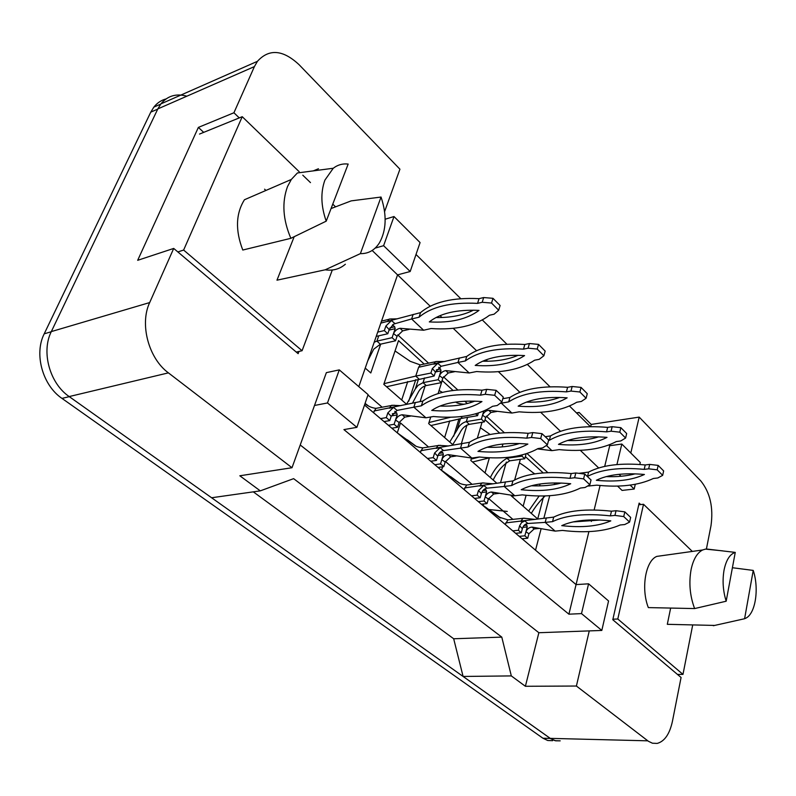 <?xml version="1.0" encoding="UTF-8"?>
<svg xmlns="http://www.w3.org/2000/svg" width="796" height="796" viewBox="0 0 796 796"><rect width="100%" height="100%" fill="white"/><g stroke="black" fill="none" stroke-linecap="round" stroke-linejoin="round"><path stroke-width="1.19" d="M640.671 504.574L639.138 503.102L612.791 619.736L681.077 677.486L672.431 721.325C669.665 734.031 664.58 741.394 657.188 743.414L652.441 743.215L648.432 741.295L576.404 686.033L589.269 630.9L538.862 632.721L300.221 444.984M630.8 453.014L639.188 417.104L700.878 481.023C710.122 492.615 713.505 507.49 711.007 525.649L706.41 549.001M617.567 486.097L622.064 490.426L634.193 489.043L635.278 484.286M364.518 405.025L576.065 584.602L588.901 531.609M591.358 521.45L591.736 519.907M594.134 509.987L600.075 485.49M588.582 583.816L581.498 613.607L601.816 630.442L608.562 600.97L588.582 583.816L576.065 584.602L568.901 614.184L343.912 429.601L356.887 427.343L368.09 394.597L339.285 369.881L327.484 402.965L356.887 427.343M239.258 117.898L233.924 112.763L254.412 66.595L257.426 61.322C269.078 48.526 282.968 49.66 299.097 64.715L399.93 169.19L384.607 211.577M339.285 369.881L326.37 372.637L292.003 467.73L168.414 372.866C148.653 358.459 139.429 324.181 149.678 302.57L173.707 248.432L298.142 353.663L298.978 351.434M372.16 250.471L397.562 274.869L358.807 386.627M608.94 444.964L609.706 445.72L604.691 466.406M416.01 254.481L460.775 298.679M482.336 319.972L506.913 344.24M527.38 364.449L550.026 386.796M569.488 406.02L590.403 426.656M598.682 467.968L580.304 450.317M570.155 440.576L569.458 439.909M560.513 431.323L540.653 412.248M530.156 402.169L529.101 401.164M519.888 392.319L498.386 371.662M487.51 361.235L486.058 359.832M476.555 350.708L453.223 328.31M441.959 317.485L440.039 315.644M430.238 306.231L397.562 274.869L410.189 271.506L420.079 242.571L394 216.532L385.165 219.218M576.901 413.333L579.12 412.437L576.433 412.875M292.003 467.73L239.825 475.779L260.292 490.863L211.607 497.759L69.182 396.567C49.78 383.483 41.004 351.852 51.322 331.594L157.827 108.913L160.901 103.878C167.598 95.789 176.244 93.231 186.851 96.197M559.936 740.837L555.717 740.797L550.892 738.817L463.093 676.451L453.68 638.76L253.317 491.858M203.686 132.365L198.373 127.4L233.924 112.763M198.373 127.4L137.678 260.312L173.707 248.432M260.292 490.863L293.634 478.655L501.788 637.118L453.68 638.76M501.788 637.118L511.321 675.913L463.093 676.451M511.321 675.913L525.39 686.281L576.404 686.033M590.672 426.656L591.229 424.427L639.188 417.104M591.229 424.427L579.12 412.437M639.815 464.476L640.283 462.476L621.815 444.039L609.706 445.72M601.816 630.442L589.269 630.9M581.498 613.607L568.901 614.184M327.484 402.965L314.5 405.472M525.39 686.281L538.862 632.721M535.529 550.195L541.061 528.932M543.877 518.146L549.718 495.699M547.837 472.635L527.012 453.511M504.356 432.716L486.276 416.119M471.312 402.378L469.889 401.065M457.8 389.97L443.442 376.787M428.596 363.165L397.751 334.847M382.518 320.858L381.831 320.231M445.382 461.441L472.048 484.326M441.511 470.386L442.596 466.814M397.274 432.825L400.488 422.945L428.556 447.014M367.941 395.015L382.16 407.214M488.535 498.465L512.903 519.37M483.082 505.679L483.57 503.977M496.813 483.212L470.804 460.456L471.501 458.108M477.351 438.178L482.038 422.258M485.023 419.711L499.649 433.094M506.326 462.058L500.565 482.575M453.203 445.054L428.656 423.581L430.736 416.975M438.089 393.592L442.198 380.548L453.033 390.458M464.784 401.204L467.322 403.532M466.944 425.084L461.411 443.531M406.617 404.308L383.781 384.329L398.527 340.608L424.178 364.07M425.144 385.851L420.109 401.552M380.697 344.131L370.787 372.966L365.235 368.11M543.499 496.913L537.708 518.972L511.141 495.739M514.664 479.948L520.335 459.352M525.36 456.605L543.18 472.904M394 216.532L383.602 245.685L375.175 248.113M383.602 245.685L410.189 271.506M621.815 444.039L616.93 464.575M619.029 474.326L621.039 476.267M630.143 485.112L634.193 489.043M265.934 190.453L264.59 189.199M560.195 740.847L555.081 740.688L550.285 738.409L69.182 396.567L168.414 372.866M552.653 740.688L547.728 740.489L542.932 738.23L61.988 398.398C42.616 385.403 33.88 353.981 44.208 333.822L150.772 112.146L153.847 107.132C157.21 102.843 161.389 100.077 166.384 98.853M557.638 483.928L556.732 482.933M554.742 482.923L554.324 484.555M523.151 506.236L526.096 495.291M511.848 496.356L514.077 495.818M528.614 511.022L539.151 495.988M540.086 483.988L539.579 485.878M531.29 513.36C535.559 506.336 540.185 500.525 545.17 495.928M578.891 473.341L588.602 472.088C602.045 465.073 620.92 462.695 645.208 464.954L649.675 464.396L658.173 465.401L663.635 470.924L662.67 475.351L657.814 477.968L653.357 478.486C638.69 485.391 619.845 487.61 596.841 485.162L587.498 486.097M589.627 486.008L588.881 485.311M635.168 473.849C626.611 476.088 616.94 477.013 606.174 476.615M587.269 476.416L587.548 476.376C600.99 469.411 619.875 467.083 644.203 469.371L648.68 468.824L657.188 469.839L662.67 475.351M596.343 480.286C608.005 474.585 624.034 472.645 644.422 474.476C631.895 480.267 615.865 482.207 596.343 480.286M588.602 472.088L587.548 476.376M645.208 464.954L644.203 469.371M649.675 464.396L648.68 468.824M658.173 465.401L657.188 469.839M521.271 532.763L522.365 528.693L519.599 525.808L518.395 530.305L521.271 532.763L515.629 533.3M509.38 519.738L507.868 519.888L505.261 524.494M518.395 530.305L512.743 530.852M525.619 524.166L526.803 525.191L527.221 526.912L524.853 535.817L519.211 536.345M524.853 535.817L527.708 538.255L522.067 538.773M527.708 538.255L528.892 533.778L525.937 531.748C527.181 528.823 529.231 527.27 532.076 527.091L534.096 528.952L528.892 533.778M524.683 518.236L522.952 518.325L520.793 521.37L524.813 520.922L527.897 523.479C525.211 523.798 523.36 525.529 522.365 528.693M519.599 525.808L521.609 522.554L524.813 520.922M538.982 528.435L534.096 528.952M505.689 522.912L553.708 517.111C567.16 510.485 586.413 508.515 611.477 511.191L616.034 510.724L624.82 511.868L630.661 517.39L629.596 522.086L624.721 524.544L620.164 524.982C605.408 531.449 586.174 533.27 562.483 530.425L555.13 531.111L532.076 527.091M555.13 531.111L545.18 522.385L527.897 523.479M600.204 520.027L572.981 521.937M546.355 517.868L545.18 522.385L552.543 521.649C566.006 515.082 585.279 513.161 610.373 515.868L614.94 515.41L623.736 516.574L629.596 522.086M561.747 525.649C573.438 520.285 589.796 518.693 610.811 520.873C598.204 526.305 581.846 527.897 561.747 525.649M553.708 517.111L552.543 521.649M611.477 511.191L610.373 515.868M616.034 510.724L614.94 515.41M624.82 511.868L623.736 516.574M726.171 601.219C722.977 590.811 722.28 580.423 724.062 570.045C726.151 560.026 729.882 554.145 735.255 552.394L726.171 601.219L694.61 608.572C689.893 595.876 688.729 582.851 691.107 569.498C693.316 559.309 697.147 552.802 702.599 549.986L705.485 549.111M714.689 625.427L667.307 624.323L670.65 608.074M753.225 570.414C759.225 588.324 755.653 613.129 746.091 618.044L744.598 618.731L753.225 570.414L732.4 567.727M744.598 618.731L713.315 625.726M638.76 504.773L643.516 504.276L617.795 618.999L682.978 674.391L692.679 625.109M612.91 619.208L617.795 618.999M692.321 551.419L643.516 504.276M677.495 674.451L682.978 674.391M735.255 552.394L706.36 548.991M694.61 608.572L648.332 607.597C640.79 588.513 645.576 560.722 656.819 556.394L659.367 556.036M326.211 221.159C320.927 206.045 320.49 192.363 324.897 180.125L333.255 168.255C337.653 164.852 342.628 163.449 348.17 164.066L326.211 221.159L290.858 238.312C282.879 219.596 281.764 202.343 287.515 186.572L291.316 179.458L297.396 172.971L333.255 168.255M345.365 264.232C339.613 269.128 332.897 270.978 325.196 269.804L276.978 280.182L294.172 236.72M381.045 197.05C386.975 214.95 386.438 230.213 379.443 242.84C374.727 250.213 368.379 253.815 360.379 253.635L381.045 197.05L351.205 200.871L331.056 208.562M360.379 253.635L325.196 269.804M199.507 134.066L242.233 116.694L183.627 250.053L302.082 350.718L332.3 270.023M177.856 251.934L183.627 250.053M335.564 206.841L332.758 204.134M310.48 182.612L302.779 175.18M299.187 171.707L242.233 116.694M296.261 352.071L302.082 350.718M290.858 238.312L242.78 250.034C235.228 230.362 235.795 213.597 244.452 199.746L291.316 179.458M318.45 168.762L313.266 170.881M272.899 187.438L267.844 189.627M485.043 472.904L489.371 457.839M472.585 462.008L489.649 457.78M479.481 457.004L471.212 459.083M490.336 477.54C494.764 468.526 500.306 462.098 506.982 458.247L509.828 460.814C503.152 464.635 497.6 471.043 493.172 480.018M507.221 457.421L506.982 458.247L521.947 456.148L524.783 458.735L509.828 460.814M502.943 443.989L502.117 446.914M522.285 454.894L521.947 456.148M524.783 458.735L525.957 454.426L525.42 454.019M548.553 440.407L549.34 440.288C562.633 432.566 581.707 429.76 606.552 431.86L611.069 431.203L619.776 432.168L625.606 438.039L620.8 440.934L616.293 441.571C601.716 449.233 582.682 451.919 559.21 449.621L551.936 450.645L537.429 448.914M551.936 450.645L546.414 445.462M545.23 436.715L550.494 435.919C563.787 428.149 582.841 425.303 607.647 427.372L612.164 426.696L620.86 427.661L626.671 433.541L625.606 438.039M598.711 436.855C589.637 439.681 579.219 440.894 567.458 440.506M558.464 444.367C570.016 438.039 586.204 435.71 607.01 437.372C594.562 443.81 578.374 446.148 558.464 444.367M550.494 435.919L549.34 440.288M607.647 427.372L606.552 431.86M612.164 426.696L611.069 431.203M620.86 427.661L619.776 432.168M475.6 413.87L477.58 415.671L478.356 413.044M444.626 437.561L449.74 420.875M430.895 425.552L462.516 418.208L477.58 415.671M450.705 417.213L428.984 422.537M449.72 442.009L456.954 430.168C459.073 425.581 462.187 422.736 466.317 421.631L469.332 424.348C465.123 425.492 461.949 428.427 459.799 433.153L452.735 444.656M467.6 417.353L466.317 421.631L481.371 419.124L484.386 421.88L469.332 424.348M465.74 403.9L463.68 404.358M483.749 411.054L481.371 419.124M484.386 421.88L485.669 417.492L482.545 415.144C483.868 412.278 485.948 410.656 488.784 410.288L490.963 412.487L485.669 417.492M496.833 411.462L490.963 412.487M511.868 413.044L501.341 403.164L508.684 401.89C521.778 393.324 541.021 389.98 566.404 391.871L570.961 391.075L579.876 391.99L586.095 398.259L581.349 401.463L576.792 402.229C562.354 410.746 543.151 413.95 519.201 411.821L511.868 413.044L488.784 410.288M501.599 402.249L501.341 403.164L500.077 403.383M502.823 398.706L509.947 397.453C523.042 388.836 542.265 385.453 567.608 387.304L572.165 386.498L581.06 387.403L587.269 393.682L586.095 398.259M559.767 397.423C550.245 400.915 539.111 402.478 526.365 402.119M518.166 406.159C529.569 399.134 545.897 396.358 567.15 397.831C554.802 404.995 538.474 407.771 518.166 406.159M509.947 397.453L508.684 401.89M567.608 387.304L566.404 391.871M572.165 386.498L570.961 391.075M581.06 387.403L579.876 391.99M434.138 376.03L435.432 371.981L432.327 368.598L430.895 373.065L434.138 376.03L386.548 386.756M401.691 400L407.761 381.503M422.447 364.429L420.268 364.876L418.616 367.284L415.751 376.09L384 383.672M406.547 404.249L415.303 388.945L418.099 385.354L423.044 382.657L426.258 385.562C422.905 386.428 420.298 388.557 418.427 391.96L412.587 402.975M424.566 377.921L423.044 382.657L438.178 379.712L441.382 382.647L426.258 385.562M430.895 373.065L415.751 376.09L419.004 379.025M438.676 367.314L440.526 369.016L440.974 370.856L438.178 379.712M441.382 382.647L442.785 378.19L439.452 375.672C440.865 372.747 443.004 371.065 445.86 370.618L448.228 372.996L442.785 378.19M437.989 361.434L435.382 361.762L433.73 364.19L437.77 363.324L441.163 366.269L435.432 371.981L440.974 370.856M432.327 368.598L437.77 363.324M454.426 371.742L448.228 372.996M418.616 367.284L466.735 356.439C479.57 346.877 498.933 342.897 524.833 344.489L529.43 343.544L538.534 344.389L545.17 351.096L543.887 355.762L539.21 359.314L534.613 360.21C520.355 369.692 501.002 373.473 476.565 371.543L469.182 372.986L445.86 370.618M469.182 372.986L457.949 362.449L441.163 366.269M518.096 355.295C508.196 359.553 496.376 361.523 482.635 361.215M459.352 357.951L457.949 362.449L465.342 360.946C478.187 351.444 497.57 347.504 523.499 349.136L528.106 348.2L537.22 349.056L543.887 355.762M475.202 365.424C486.416 357.623 502.873 354.349 524.574 355.593C512.385 363.573 495.928 366.847 475.202 365.424M466.735 356.439L465.342 360.946M524.833 344.489L523.499 349.136M529.43 343.544L528.106 348.2M538.534 344.389L537.22 349.056M387.791 333.743L389.204 329.624L385.891 326.032L384.319 330.579L387.791 333.743L376.229 336.4M374.21 342.22L376.916 341.126L380.349 344.21L373.732 349.185L367.752 360.847M378.747 335.822L376.916 341.126L392.1 337.673L395.532 340.797L380.349 344.21M384.319 330.579L377.712 332.111M392.557 324.798L394.687 326.768L395.164 328.678L392.1 337.673M395.532 340.797L397.065 336.27L393.503 333.564C395.015 330.589 397.204 328.838 400.08 328.3L402.647 330.877L397.065 336.27M392.06 318.897L389.304 319.067L387.433 321.554L391.483 320.549L395.055 323.664L393.314 324.35L389.204 329.624M385.891 326.032L391.483 320.549M409.214 329.355L402.647 330.877M380.826 323.126L420.557 312.619C433.084 302.022 452.566 297.366 479.033 298.659L483.66 297.555L492.983 298.311L500.097 305.505L498.674 310.241L494.107 314.191L489.48 315.246C475.461 325.803 455.989 330.231 431.034 328.539L423.621 330.231L400.08 328.3M423.621 330.231L411.612 318.957L395.055 323.664M473.421 310.191C463.222 315.325 450.745 317.773 435.989 317.534M413.144 314.4L411.612 318.957L419.044 317.206C431.561 306.659 451.063 302.042 477.57 303.375L482.207 302.281L491.54 303.057L498.674 310.241M429.313 321.912C440.278 313.236 456.834 309.395 479.003 310.39C467.023 319.276 450.466 323.116 429.313 321.912M420.557 312.619L419.044 317.206M479.033 298.659L477.57 303.375M483.66 297.555L482.207 302.281M492.983 298.311L491.54 303.057M480.207 497.739L481.401 493.59L478.466 490.545L477.142 495.122L480.207 497.739L474.525 498.415M468.476 484.784L466.675 485.013L464.098 489.55M477.142 495.122L471.461 495.808M484.754 488.923L486.167 490.137L486.605 491.918L484.018 500.992L478.346 501.649M484.018 500.992L487.053 503.579L481.381 504.226M487.053 503.579L488.346 499.012L485.202 496.843C486.535 493.858 488.635 492.246 491.5 492.008L493.689 494.017L488.346 499.012M483.938 482.933L481.859 483.072L479.759 486.028L483.819 485.48L487.062 488.167C484.356 488.555 482.466 490.356 481.401 493.59M478.466 490.545L483.819 485.48M498.863 493.361L493.689 494.017M464.565 487.938L512.913 480.913C526.166 473.511 545.598 471.063 571.2 473.55L575.807 472.963L584.791 474.068L591.04 479.968L589.856 484.744L585.05 487.5L580.443 488.038C565.807 495.301 546.404 497.58 522.226 494.883L514.813 495.749L491.5 492.008M514.813 495.749L504.216 486.455L487.062 488.167M561.289 483.043C552.563 485.351 542.593 486.256 531.37 485.769M505.5 481.849L504.216 486.455L511.639 485.54C524.892 478.197 544.345 475.789 569.986 478.316L574.603 477.749L583.597 478.864L589.856 484.744M521.201 489.719C532.743 483.709 549.25 481.719 570.712 483.739C558.215 489.839 541.708 491.829 521.201 489.719M512.913 480.913L511.639 485.54M571.2 473.55L569.986 478.316M575.807 472.963L574.603 477.749M584.791 474.068L583.597 478.864M436.467 460.426L437.76 456.198L434.636 452.974L433.193 457.63L436.467 460.426L430.755 461.252M424.925 447.571L422.795 447.909L420.268 452.347M433.193 457.63L427.482 458.476M441.233 451.382L442.894 452.815L443.352 454.655L440.526 463.889L434.825 464.705M440.526 463.889L443.77 466.645L438.059 467.451M443.77 466.645L445.173 462.008L441.82 459.67C443.243 456.635 445.402 454.954 448.287 454.645L450.665 456.824L445.173 462.008M440.556 445.332L438.049 445.551L436.059 448.377L440.128 447.71L443.551 450.556C440.835 451.014 438.904 452.894 437.76 456.198M434.636 452.974L440.128 447.71M456.138 455.989L450.665 456.824M420.785 450.705L469.401 442.307C482.396 434.039 501.978 431.044 528.146 433.313L532.793 432.596L541.986 433.651L548.673 439.959L547.379 444.825L542.643 447.909L537.997 448.576C523.549 456.715 503.987 459.521 479.301 456.994L471.849 458.058L448.287 454.645M471.849 458.058L460.536 448.138L443.551 450.556M519.569 443.511C510.306 446.476 499.5 447.72 487.132 447.233M461.939 443.452L460.536 448.138L468.008 447.014C481.003 438.805 500.604 435.86 526.803 438.168L531.459 437.472L540.673 438.536L547.379 444.825M477.948 451.392C489.301 444.675 505.938 442.228 527.867 444.069C515.519 450.904 498.883 453.352 477.948 451.392M469.401 442.307L468.008 447.014M528.146 433.313L526.803 438.168M532.793 432.596L531.459 437.472M541.986 433.651L540.673 438.536M389.771 420.587L391.184 416.288L387.851 412.865L386.279 417.611L389.771 420.587L384.04 421.591M378.478 407.89L375.931 408.358L373.513 412.656M386.279 417.611L380.538 418.626M394.766 411.303L396.716 412.985L397.194 414.895L394.11 424.298L388.378 425.283M394.11 424.298L397.572 427.243L391.841 428.218M397.572 427.243L399.114 422.517L395.522 419.999C397.045 416.905 399.254 415.164 402.159 414.776L404.746 417.124L399.114 422.517M394.299 405.234L391.254 405.542L389.403 408.189L393.493 407.393L397.105 410.398L391.184 416.288M387.851 412.865L393.493 407.393M410.557 416.079L404.746 417.124M374.08 410.985L422.885 401.045C435.561 391.801 455.272 388.189 482.008 390.199L486.704 389.344L496.117 390.329L503.291 397.095L501.858 402.06L497.221 405.502L492.545 406.308C478.346 415.442 458.645 418.835 433.442 416.507L425.95 417.8L402.159 414.776M425.95 417.8L413.85 407.184L397.105 410.398M474.774 401.134C465.073 404.885 453.461 406.527 439.949 406.06M415.393 402.418L413.85 407.184L421.353 405.831C434.029 396.657 453.76 393.095 480.535 395.144L485.232 394.299L494.664 395.304L501.858 402.06M431.73 410.438C442.825 402.905 459.571 399.95 481.968 401.562C469.839 409.243 453.083 412.199 431.73 410.438M422.885 401.045L421.353 405.831M482.008 390.199L480.535 395.144M486.704 389.344L485.232 394.299M496.117 390.329L494.664 395.304M254.412 66.595L157.827 108.913M149.678 302.57L51.322 331.594M647.785 740.827L550.225 738.37M150.772 112.146L157.747 109.092M542.932 738.23L550.285 738.409M61.988 398.398L69.302 396.657M44.208 333.822L51.252 331.743M559.001 482.963L558.105 483.082M581.388 473.003L581.229 473.63M526.803 525.191L523.987 525.469M527.221 526.912L522.833 527.34M460.735 416.606L462.516 418.208M440.526 369.016L436.347 369.861M394.687 326.768L389.94 327.872M395.164 328.678L389.035 330.101M486.167 490.137L482.874 490.545M486.605 491.918L481.769 492.505M442.894 452.815L439.084 453.382M443.352 454.655L438.019 455.451M396.716 412.985L392.338 413.771M397.194 414.895L391.304 415.94M257.426 61.322L160.901 103.878M153.847 107.132L160.742 104.087M519.37 462.854C526.654 467.222 533.827 473.829 534.982 473.839M487.431 509.36L507.261 511.43L487.401 509.331M483.162 505.43L499.331 517.221L507.908 519.868M500.465 517.868L491.311 511.211C492.187 512.077 499.311 517.669 500.614 517.997M522.952 518.325L507.868 519.888M523.3 518.196L535.151 519.38M722.649 550.862L705.375 549.101M656.819 556.394L702.599 549.986M480.416 427.76L490.107 434.477M453.7 436.208L458.964 418.855M456.954 430.168L460.466 418.577M439.054 390.528L442.417 392.388M455.8 402.04C456.725 403.084 459.421 403.811 463.909 404.219M465.959 403.861L463.869 404.229M408.746 401.204L415.741 379.692M415.303 388.945L418.487 379.125M395.035 350.946L410.149 361.294L420.238 364.896M435.372 361.762L420.268 364.876M435.76 361.543L444.924 361.483M388.916 319.325L381.533 321.096M389.304 319.067L397.433 318.808M441.551 470.267L457.929 482.127C459.551 483.61 462.496 484.565 466.735 484.983M459.212 482.883L450.606 476.595L459.312 482.973M481.859 483.072L466.675 485.013M482.247 482.913L493.331 483.819M397.423 432.954L414.089 444.924C415.333 446.277 418.258 447.262 422.845 447.889M415.293 445.651L407.323 439.8L415.333 445.69M438.049 445.551L422.795 447.909M438.477 445.342L448.685 445.979M365.075 403.403L368.429 405.92L364.996 403.622C367.961 406.199 371.593 407.791 375.921 408.368L391.254 405.542M391.722 405.273L400.905 405.652"/></g></svg>
